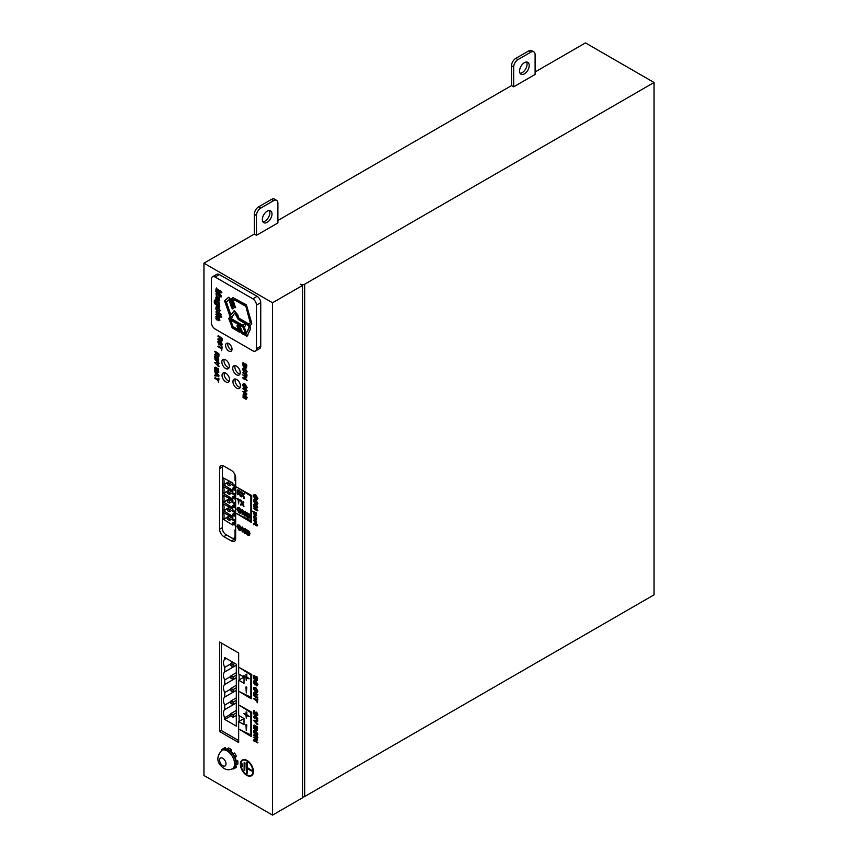 <?xml version="1.0" encoding="UTF-8"?>
<svg xmlns="http://www.w3.org/2000/svg" width="858" height="858" viewBox="0 0 858 858"><rect width="100%" height="100%" fill="white"/><g stroke="black" fill="none" stroke-linecap="round" stroke-linejoin="round"><path stroke-width="1.29" d="M535.102 71.986L585.467 42.9L654.053 82.497L654.053 594.83L304.687 796.535A3.035 1.748 180 0 1 302.542 797.05M654.053 82.497L304.687 284.212A3.035 1.748 180 0 1 300.397 284.212L302.542 285.446L272.533 302.777L272.533 815.1L203.947 775.503L203.947 263.17L272.533 302.777M302.542 285.446L302.542 797.779L272.533 815.1M513.663 86.83L535.102 74.453L535.102 54.655A6.06 3.496 120 0 0 533.848 51.877A6.06 3.496 120 0 0 530.812 52.177L517.953 59.61A6.06 3.496 120 0 0 513.663 67.031L513.663 86.83L511.518 85.596L277.885 220.485M256.456 235.328L277.885 222.951L277.885 203.153A6.06 3.496 120 0 0 276.63 200.375A6.06 3.496 120 0 0 273.605 200.675L260.746 208.108A6.06 3.496 120 0 0 256.456 215.53L256.456 235.328L254.311 234.095L203.947 263.17M238.663 653.035L219.584 642.02L219.584 731.52L238.663 742.535L238.663 721.599L244.026 724.688L244.026 718.5L238.663 715.411L238.663 680.169L244.026 683.258L244.026 677.069L238.663 673.98L238.663 653.035M235.66 538.492A6.06 3.496 60 0 1 234.406 541.269A6.06 3.496 60 0 1 231.381 540.969L223.874 536.636A6.06 3.496 60 0 1 219.584 529.214L219.584 468.575A6.06 3.496 60 0 1 220.849 465.797A6.06 3.496 60 0 1 223.874 466.098L231.381 470.431A6.06 3.496 60 0 1 235.66 477.852L235.66 538.492L231.381 540.969M212.516 276.78L216.795 274.303A5.148 2.971 60 0 1 219.369 274.56L215.09 277.037A5.148 2.971 -120 0 0 212.516 276.78A5.148 2.971 -120 0 0 211.443 279.14L211.443 322.694A5.148 2.971 -120 0 0 215.09 329.011L252.81 350.793A5.148 2.971 -120 0 0 255.384 351.04A5.148 2.971 -120 0 0 256.456 348.68L256.456 305.126A5.148 2.971 -120 0 0 252.81 298.809L215.09 277.037M255.384 351.04L259.674 348.573A5.148 2.971 60 0 0 260.746 346.214L260.746 302.649A5.148 2.971 60 0 0 257.1 296.342L219.369 274.56M242.374 760.016A9.095 5.255 60 0 1 242.482 759.952A9.095 5.255 60 0 1 249.485 762.387A9.095 5.255 60 0 1 253.453 771.546A9.095 5.255 60 0 1 251.576 775.707A9.095 5.255 60 0 1 251.458 775.761M253.453 725.428L257.582 727.766L257.218 730.319L255.523 730.094L253.839 728.41L253.453 725.428L254.258 725.031L257.282 726.78L257.336 730.255M253.4 716.773L254.311 716.891L254.762 714.896L257.261 718.371L257.143 719.336L254.955 718.071L254.633 718.575L253.4 716.773L254.311 716.645M254.311 715.25L254.976 714.768L254.526 715.132L254.976 714.768L257.475 718.243L257.85 719.004L257.143 719.336M254.054 687.365L255.77 687.569L257.904 691.13L257.25 692.588M253.453 675.761L257.582 678.099L257.218 680.651L255.523 680.437L253.839 678.742L253.453 675.761L254.258 675.364L253.668 675.643L257.282 677.112L257.336 680.598M246.225 512.752L249.11 514.253L249.753 516.58L249.142 518.168L247.844 517.867L246.225 516.248L246.225 512.752L246.932 512.323L246.439 512.634L249.324 514.124L249.968 516.452L249.249 518.103M246.225 530.083L249.11 531.574L249.753 533.901L249.142 535.489L247.844 535.188L246.225 533.579L246.225 530.083L246.932 529.654L246.439 529.954L249.324 531.456L249.968 533.783L249.249 535.424M238.234 492.953L238.234 494.229L237.623 494.701L237.216 493.886L237.216 490.229L239.886 491.323L240.54 492.867L239.479 493.554L240.615 496.042L238.02 492.824L237.623 494.701M237.216 490.229L237.934 489.811L240.101 491.205L240.755 492.749L239.693 493.436L240.83 495.924L240.208 496.192M253.936 516.055L255.169 516.151L256.724 518.8L256.188 519.894M256.188 513.577L256.263 515.84M253.614 513.213L254.129 512.398M256.724 515.004L254.965 515.722L253.4 513.341L253.914 512.516L252.22 511.1L256.285 512.773L256.37 515.797M254.054 499.592L255.77 499.785L257.904 503.356L257.25 504.804M214.607 375.311L215.626 375.118L214.983 371.6L218.897 376.029L214.993 375.997L214.607 375.311L215.626 374.967M214.607 371.836L215.197 371.482L218.318 374.624L219.101 375.911L218.104 376.415M214.661 367.546L218.275 369.047L218.608 372.393A1.416 0.815 -120 0 1 218.447 372.544A1.416 0.815 -120 0 1 217.739 372.469L216.827 371.214L215.83 371.589A1.544 0.89 -120 0 1 214.811 370.238L214.661 367.546L215.39 367.127L218.49 368.919L218.822 372.275A1.416 0.815 60 0 1 218.661 372.415A1.416 0.815 60 0 1 218.543 372.458M217.042 371.096L216.044 371.471L217.042 371.096M214.661 356.638L218.79 358.976L218.425 361.529L216.731 361.304L215.047 359.62L214.661 356.638L215.465 356.242L218.49 357.99L218.447 361.508M216.527 354.89L214.94 355.276L214.607 354.622L216.431 353.142L214.607 351.63L215.326 351.34L218.994 354.032L218.876 356.467L217.868 356.638L218.661 356.585L217.653 356.756L216.366 355.073M214.607 354.622L216.645 353.357M219.745 339.318L218.157 339.714L217.825 339.049L219.637 337.58L217.825 336.068L218.543 335.768L222.211 338.47L222.093 340.894L221.074 341.066L221.879 341.023L220.871 341.194L219.584 339.5M217.825 339.049L219.852 337.784M242.696 363.041L246.825 365.379L246.461 367.932L244.766 367.717L243.082 366.034L242.696 363.041L243.5 362.644L242.911 362.923L246.525 364.393L246.568 367.878M246.814 715.433L246.278 718.092L245.956 715.186L243.597 713.448L245.956 714.446L246.278 711.904L246.6 714.811L248.949 716.548L246.6 715.561L246.278 718.092M243.597 713.448L246.171 714.317M245.956 712.086L246.814 712.344L246.814 714.693L249.163 716.419M245.956 724.667L246.814 724.913L246.278 730.662L245.956 724.667L246.6 725.031L246.278 730.662M239.736 705.512L251.737 712.194L251.201 736.507L239.736 729.514L250.879 735.209L250.879 712.687L239.736 705.512L251.523 712.312L251.201 736.507M239.736 729.514L251.094 735.081M254.955 740.529L257.904 742.663L253.947 741.065L253.893 739.768L256.295 739.328L253.4 737.215L257.4 739.146L257.185 740.186L254.74 740.658L257.207 742.073L257.207 742.942M253.4 740.229L256.51 739.199M253.4 737.215L257.614 739.017L257.185 740.186M253.4 735.145L254.129 734.856L257.389 736.743L257.904 737.494L257.175 737.794L253.4 735.145L257.175 736.861L257.175 737.794M254.043 730.383L255.738 730.587L257.904 734.126L256.649 735.37M256.435 735.499L256.081 734.888L257.046 733.88L255.512 731.692L254.043 732.121L254.772 734.545L253.4 731.799L253.979 730.415L255.523 730.716L257.69 734.244L256.435 735.499L257.271 735.435M256.081 734.888L257.261 733.762M254.44 731.391L255.352 734.212L254.772 734.545M254.579 720.72L257.368 723.423L257.904 724.259L257.314 724.624L253.4 720.259L257.303 720.42L257.143 721.353L254.365 720.838L257.153 723.541L257.314 724.624M253.4 720.259L257.518 720.291L257.904 720.988L257.143 721.353M254.311 711.84L253.775 714.006L253.839 710.724L256.413 714.585L257.046 714.199L256.445 712.237L257.497 715.325L256.435 715.465L254.097 711.968L253.775 714.006M253.453 711.014L254.054 710.596L256.628 714.457L257.261 714.081M256.092 712.408L256.66 712.108L257.85 714.435L257.711 715.207L256.435 715.465M246.814 677.713L246.278 680.373L245.956 677.466L243.597 675.729L245.956 676.726L246.278 674.184L246.6 677.091L248.949 678.828L246.6 677.841L246.278 680.373M243.597 675.729L246.171 676.597M245.956 674.377L246.814 674.624L246.814 676.973L249.163 678.699M245.956 686.947L246.814 687.194L246.278 692.942L245.956 686.947L246.6 687.312L246.278 692.942M253.4 698.605L256.885 700.149L257.228 698.798L257.228 702.831L256.885 701.083L253.4 698.605L254.118 698.305L257.1 700.021M256.885 699.088L257.443 698.68L257.797 699.367L257.228 702.831M253.936 692.685L257.904 694.819L255.126 693.94L254.043 694.369L257.69 697.983L255.18 696.996L253.786 695.699L253.818 692.738L257.175 694.197L257.175 695.119M255.341 693.811L254.258 694.251L257.389 697.104L257.904 697.854L257.175 698.155M254.043 680.716L255.738 680.93L257.904 684.459L256.649 685.714M256.435 685.842L256.081 685.231L257.046 684.223L255.512 682.035L254.043 682.453L254.772 684.888L253.4 682.142L253.979 680.759L255.523 681.048L257.69 684.587L256.435 685.842L257.271 685.778M256.081 685.231L257.261 684.094M254.44 681.735L255.352 684.555L254.772 684.888M239.736 667.792L251.737 674.474L251.201 698.787L239.736 691.795L250.879 697.49L250.879 674.967L239.736 667.792L251.523 674.592L251.201 698.787M239.736 691.795L251.094 697.361M241.87 527.187L244.509 531.778L244.509 528.936L245.259 529.365L245.259 533.129L244.809 533.504L244.165 532.561L242.578 528.871L242.203 531.992L241.827 527.531L242.514 526.984L244.723 531.66M244.509 528.936L245.088 528.464L245.474 529.236L245.474 533L244.809 533.504M242.793 528.742L242.203 531.992M239.125 526.008L237.859 526.994L239.146 529.483L240.219 529.772L240.219 529L239.082 527.97L240.615 528.238L241.184 529.139L240.615 530.641L239.125 530.223L237.001 526.522L237.569 525.042L239.167 525.3L240.841 527.52L238.256 525.89M237.687 524.989L239.382 525.171L241.055 527.391L240.454 527.734M239.339 525.89L238.074 526.866L239.361 529.365L240.433 529.643M239.125 508.687L237.859 509.663L239.146 512.162L240.219 512.441L240.219 511.668L239.082 510.649L240.615 510.907L241.184 511.818L240.615 513.309L239.125 512.902L237.001 509.191L237.569 507.721L239.167 507.968L240.841 510.199L238.256 508.569M237.687 507.657L239.382 507.85L241.055 510.07L240.454 510.413M239.339 508.558L238.074 509.545L239.361 512.044L240.433 512.323M241.87 509.866L244.509 514.457L244.509 511.604L245.259 512.044L245.259 515.808L244.165 515.24L242.578 511.55L242.203 514.671L241.827 510.21L242.514 509.652L244.723 514.328M244.509 511.604L245.088 511.143L245.474 511.915L245.474 515.679L244.809 516.173M242.793 511.422L242.203 514.671M239.146 499.978L238.535 503.893L238.127 499.635L236.787 498.466L240.272 500.471L238.932 500.096L238.535 503.893M236.787 498.466L240.058 499.699L240.487 500.353L239.843 500.632M240.615 500.504L242.138 502.756L243.329 501.705L243.683 502.284L242.653 503.7L243.758 506.488L242.128 504.107L240.841 505.223L240.487 504.601L241.613 503.099L240.615 500.504L241.195 500.235L242.353 502.638M242.803 501.973L243.897 502.155L242.868 503.571L243.972 506.37L243.372 506.681M242.342 503.989L240.841 505.223M241.152 492.149L242.675 494.401L243.865 493.35L244.219 493.929L243.189 495.345L244.294 498.133L242.664 495.752L241.377 496.868L241.023 496.246L242.149 494.744L241.152 492.149L241.731 491.881L242.889 494.283M243.34 493.618L244.433 493.811L243.404 495.216L244.509 498.015L243.908 498.337M242.878 495.634L241.377 496.868M236.518 487.012L251.737 495.549L251.201 522.34L236.518 513.492L250.879 521.042L250.879 496.042L236.518 487.012L251.523 495.677L251.201 522.34M236.518 513.492L251.094 520.924M255.866 523.981L256.381 523.637L257.614 524.935L257.464 525.75L256.167 525.847L254.472 524.163L253.786 524.764L253.4 523.637L254.418 523.262L256.167 523.755L257.464 525.75M256.671 525.182L256.167 525.847M254.687 524.045L253.786 524.764M253.4 523.637L254.622 523.133L253.614 523.509L254.622 523.133L256.081 523.981M253.4 520.077L256.21 521.02L256.724 522.93L256.081 523.616L253.4 520.077L255.995 521.138L256.081 523.616M253.4 506.467L256.724 506.96L253.871 505.319L253.871 504.45L257.121 506.327L257.035 507.861L254.794 507.271L257.035 509.255L257.121 510.907L253.4 508.311L256.724 509.802L253.4 506.467L256.939 506.831M253.4 504.611L257.336 506.199L257.797 507.357L257.035 507.861M255.008 507.142L257.25 509.126L257.797 510.446L257.121 510.907M253.4 508.311L255.877 509.073M254.043 494.616L255.738 494.819L257.904 498.359L256.649 499.613M256.435 499.731L256.081 499.12L257.046 498.123L255.512 495.924L254.043 496.353L254.772 498.777L253.4 496.031L253.979 494.648L255.523 494.948L257.69 498.487L256.435 499.731L257.271 499.667M256.081 499.12L257.261 497.994M254.44 495.624L255.352 498.455L254.772 498.777M214.607 378.099L218.093 379.644L218.436 378.292L218.436 382.325L218.093 380.566L214.607 378.099L215.326 377.799L218.307 379.515M218.093 378.582L218.651 378.174L218.994 378.861L218.436 382.325M214.607 362.451L218.758 362.687L219.101 363.342L217.128 363.931L218.554 366.666L214.607 362.451L218.543 362.816L218.404 363.792M217.342 363.803L219.101 366.312L218.554 366.666M217.825 346.396L221.3 347.94L221.654 346.6L221.654 350.622L221.3 348.874L217.825 346.396L218.543 346.096L221.514 347.822M221.3 346.889L221.868 346.471L222.211 347.158L221.654 350.622M218.061 341.066L219.434 341.559L218.468 342.46L219.069 343.801L220.956 342.106L222.104 344.573L221.107 345.71L221.032 343.018L219.155 344.787L217.825 342.095L218.061 341.066L219.273 340.798L218.275 340.937L219.648 341.43L218.683 342.331L219.283 343.683L221.171 341.988L222.319 344.455L221.321 345.581M218.683 342.331L219.305 341.666M220.452 341.902L221.171 341.988L220.452 341.902M221.107 345.71L221.793 345.656M220.721 345.066L221.729 344.037M221.246 342.9L219.369 344.659M219.155 344.787L220.023 344.819M243.329 393.833L245.002 394.004L247.147 397.747L246.053 399.045M245.838 399.174L246.289 397.436L244.809 395.13L243.286 395.731L244.251 397.533L244.562 396.396L244.895 398.112L244.391 398.477L243.029 397.286L243.211 393.886L244.787 394.122L246.932 397.865L245.838 399.174L246.546 399.099M245.463 398.498L246.503 397.318M243.726 394.852L243.79 397.018L244.466 397.404M244.251 396.771L244.777 396.278L245.109 396.9L244.391 398.477M245.431 390.358L245.431 392.46L246.932 394.026L242.642 391.559L244.519 392.181L244.519 390.079L242.642 388.524L246.418 390.24L246.418 391.173L245.216 390.476L245.216 392.578L246.418 393.275L246.418 394.208M242.642 391.559L244.734 392.052M242.642 388.524L243.372 388.234L246.632 390.122L247.147 390.873L246.418 391.173M243.286 383.762L244.98 383.966L247.147 387.505L245.892 388.76M245.678 388.878L245.313 388.266L246.289 387.269L244.755 385.07L243.286 385.499L244.004 387.923L242.642 385.178L243.222 383.794L244.766 384.094L246.932 387.634L245.678 388.878L246.503 388.813M245.313 388.266L246.503 387.14M243.683 384.77L244.594 387.601L244.004 387.923M244.198 378.153L247.147 380.276L243.189 378.678L243.136 377.391L245.538 376.941L242.642 374.839L246.643 376.769L246.428 377.799L243.983 378.271L246.45 379.697L246.45 380.566M242.642 377.852L245.753 376.823M242.642 374.839L246.857 376.641L246.428 377.799M242.642 372.758L246.632 374.356L247.147 375.118L246.418 375.407L242.642 372.758L246.418 374.485L246.418 375.407M243.286 367.996L244.98 368.211L247.147 371.739L245.892 372.994M245.678 373.123L245.313 372.511L246.289 371.503L244.755 369.315L243.286 369.734L244.004 372.168L242.642 369.423L243.222 368.039L244.766 368.329L246.932 371.868L245.678 373.123L246.503 373.058M245.313 372.511L246.503 371.385M243.683 369.015L244.594 371.836L244.004 372.168M225.59 345.463A4.547 2.628 60 0 1 226.533 343.382A4.547 2.628 60 0 1 230.041 344.605A4.547 2.628 60 0 1 232.025 349.185A4.547 2.628 60 0 1 231.081 351.265A4.547 2.628 60 0 1 227.574 350.043A4.547 2.628 60 0 1 225.59 345.463M232.733 368.254A5.309 3.067 60 0 1 233.826 365.819A5.309 3.067 60 0 1 237.913 367.245A5.309 3.067 60 0 1 240.229 372.576A5.309 3.067 60 0 1 239.135 375.01A5.309 3.067 60 0 1 235.038 373.584A5.309 3.067 60 0 1 232.733 368.254M232.947 381.66A5.309 3.067 60 0 1 234.041 379.236A5.309 3.067 60 0 1 238.127 380.652A5.309 3.067 60 0 1 240.444 385.993A5.309 3.067 60 0 1 239.35 388.417A5.309 3.067 60 0 1 235.253 387.001A5.309 3.067 60 0 1 232.947 381.66M222.05 375.375A5.309 3.067 60 0 1 223.155 372.94A5.309 3.067 60 0 1 227.241 374.367A5.309 3.067 60 0 1 229.558 379.708A5.309 3.067 60 0 1 228.453 382.132A5.309 3.067 60 0 1 224.367 380.716A5.309 3.067 60 0 1 222.05 375.375M229.343 366.291A5.309 3.067 60 0 1 228.239 368.726A5.309 3.067 60 0 1 224.153 367.299A5.309 3.067 60 0 1 221.836 361.958A5.309 3.067 60 0 1 222.941 359.534A5.309 3.067 60 0 1 227.027 360.961A5.309 3.067 60 0 1 229.343 366.291M235.478 765.69L236.465 767.052A11.368 6.564 60 0 1 235.564 767.771L234.062 768.639A11.368 6.564 -120 0 0 234.963 767.921L234.524 767.309A10.607 6.124 -120 0 0 235.768 764.564A10.607 6.124 -120 0 0 235.768 761.561A10.607 6.124 -120 0 0 234.524 757.378A10.607 6.124 -120 0 0 232.679 754.182L232.99 753.85A11.368 6.564 -120 0 1 234.963 757.271L234.524 757.378M225.268 747.661L223.766 748.53A11.368 6.564 -120 0 0 222.694 748.948L224.195 748.079A11.368 6.564 60 0 1 225.268 747.661L225.954 749.195M231.274 749.592L229.772 750.46A11.368 6.564 -120 0 0 228.378 749.517A11.368 6.564 -120 0 0 226.984 748.852L228.485 747.983A11.368 6.564 60 0 1 229.88 748.648A11.368 6.564 60 0 1 231.274 749.592L230.941 751.597A8.644 4.987 60 0 1 233.097 753.796M232.99 753.85L234.491 752.992A11.368 6.564 60 0 1 236.465 756.402L234.963 757.271M235.071 757.206A8.644 4.987 60 0 1 235.896 760.177L237.795 760.885A11.368 6.564 60 0 1 237.795 764.113L236.293 764.971A11.368 6.564 -120 0 0 236.293 761.754L235.768 761.561M276.63 200.375L274.496 199.142A6.06 3.496 120 0 0 271.46 199.442L258.601 206.864A6.06 3.496 120 0 0 254.311 214.296L254.311 234.095M533.848 51.877L531.703 50.643A6.06 3.496 120 0 0 528.667 50.944L515.808 58.365A6.06 3.496 120 0 0 511.518 65.798L511.518 85.596M262.859 221.761A6.821 3.936 120 0 0 265.025 221.096A6.821 3.936 120 0 0 269.337 210.542M267.17 211.197A6.821 3.936 120 0 0 262.72 217.213A6.821 3.936 120 0 0 263.76 222.672A6.821 3.936 120 0 0 267.17 222.34A6.821 3.936 120 0 0 271.632 216.323A6.821 3.936 120 0 0 270.581 210.864A6.821 3.936 120 0 0 267.17 211.197M520.077 73.252A6.821 3.936 120 0 0 522.243 72.598A6.821 3.936 120 0 0 526.544 62.044M524.377 62.698A6.821 3.936 120 0 0 519.927 68.704A6.821 3.936 120 0 0 520.967 74.174A6.821 3.936 120 0 0 524.377 73.842A6.821 3.936 120 0 0 528.839 67.825A6.821 3.936 120 0 0 527.788 62.366A6.821 3.936 120 0 0 524.377 62.698M256.939 727.756L254.097 726.115L254.29 727.895L255.534 729.107L256.939 727.756M256.671 729.364L256.939 728.399M254.955 715.862L254.955 717.267L256.617 718.221L254.955 715.862M255.555 687.687L257.69 691.258L257.143 692.653L255.555 692.385L253.4 688.802L253.947 687.419L255.77 687.569M255.555 691.398L257.046 690.883L255.555 688.674L254.043 689.167L255.555 691.398L257.261 690.754M256.735 691.623L257.046 690.883M254.354 688.448L254.043 689.167L255.77 691.28M256.939 678.088L254.097 676.447L254.29 678.238L255.534 679.45L256.939 678.088M256.671 679.697L256.939 678.742M248.584 517.202L248.895 516.076L247.029 513.374L247.029 516.655L248.541 517.224M248.584 534.523L248.895 533.397L247.029 530.694L247.029 533.976L248.541 534.545M239.361 491.688L238.02 490.851L238.02 492.149L239.682 492.449L239.361 491.688M238.234 490.969L238.76 492.578L239.682 492.449M256.51 518.929L256.081 519.969L254.955 519.798L253.4 517.138L253.818 516.108L254.955 516.269L256.724 518.8M255.169 517.009L254.204 517.353L254.955 518.929L255.92 518.586L254.955 517.138L253.989 517.471L254.955 518.929L255.92 518.586M254.955 517.138L254.204 517.353M252.22 511.1L256.07 512.902L256.07 513.76M253.4 513.341L253.914 512.516M255.158 513.03L254.204 513.341L254.955 514.854L255.92 514.586L254.944 513.148L253.989 513.47L254.955 514.854L255.92 514.586M254.944 513.148L254.204 513.341M255.555 499.914L257.69 503.474L257.143 504.879L255.555 504.611L253.4 501.018L253.947 499.646L255.77 499.785M255.555 503.625L257.046 503.11L255.555 500.9L254.043 501.383L255.555 503.625L257.261 502.981M256.735 503.85L257.046 503.11M254.354 500.675L254.043 501.383L255.77 503.507M216.27 373.809L216.27 375.225L217.986 375.504L216.27 373.809M216.827 371.214L215.83 371.589M216.484 369.959L216.484 368.94L215.304 368.254L215.894 370.645L216.699 369.83M218.147 369.895L217.074 369.283L217.621 371.45L218.147 369.895M217.288 369.401L217.621 371.45L218.147 370.688M218.147 358.966L215.304 357.325L215.497 359.105L216.742 360.317L218.147 358.966M217.878 360.575L218.147 359.609M215.905 354.054L216.431 353.485M214.607 351.63L218.275 353.281L218.661 356.585L217.653 356.756M218.082 355.641L218.147 354.139L217.02 353.485L218.082 355.641M219.112 338.481L219.637 337.913M217.825 336.068L221.493 337.72L221.879 341.023L220.871 341.194M221.3 340.079L221.353 338.567L220.227 337.923L221.3 340.079M246.182 365.369L243.34 363.728L243.533 365.519L244.777 366.731L246.182 365.369M245.914 366.977L246.182 366.023M254.322 731.445L254.258 731.992M256.424 734.598L257.046 733.88M255.126 693.94L254.258 694.251M254.322 681.778L254.258 682.335M256.424 684.941L257.046 684.223M239.082 527.97L240.969 529.268L240.615 530.641M239.082 510.649L240.969 511.936L240.615 513.309M254.322 495.677L254.258 496.224M256.424 498.83L257.046 498.123M221.032 343.018L220.678 343.64M220.978 344.787L221.514 344.165M219.283 343.683L219.745 343.018M243.618 394.905L243.5 395.602M245.624 398.241L246.289 397.436M243.565 384.824L243.5 385.371M245.656 387.977L246.289 387.269M243.565 369.058L243.5 369.616M245.656 372.222L246.289 371.503M232.679 754.182A10.607 6.124 -120 0 0 229.676 751.018A10.607 6.124 -120 0 0 228.378 750.128A10.607 6.124 -120 0 0 227.07 749.517L226.984 748.852M229.772 750.46L229.676 751.018M227.07 749.517A10.607 6.124 -120 0 0 224.077 749.216A10.607 6.124 -120 0 0 223.069 749.602L221.782 750.353A10.607 6.124 60 0 1 227.091 750.879A10.607 6.124 60 0 1 234.019 760.22A10.607 6.124 60 0 1 232.4 768.725C229.719 770.162 226.941 770.087 224.056 768.5C216.634 763.245 215.873 757.196 221.782 750.353M223.766 748.53L224.077 749.216M222.694 748.948A11.368 6.564 -120 0 0 221.793 749.667L222.136 750.149M222.801 465.637A4.59 2.649 -120 0 0 222.372 467.245L222.372 528.399A5.084 2.939 -120 0 0 225.976 534.631L231.66 537.912A4.762 2.746 -120 0 0 234.041 538.148A4.762 2.746 -120 0 0 235.017 535.971L235.017 529.954L235.66 530.33M235.017 474.882L235.017 480.705L235.66 481.07M235.66 491.291L232.883 488.063L232.883 490.476L223.445 484.727A10.006 5.781 -120 0 0 224.088 481.692A10.006 5.781 -120 0 0 223.445 477.917L232.883 483.054L232.883 485.467L234.052 486.143L234.052 484.899L235.66 485.456M235.66 499.957L232.883 496.728L232.883 499.142L223.445 493.382A10.006 5.781 -120 0 0 224.088 490.358A10.006 5.781 -120 0 0 223.445 486.583L232.883 491.72L232.883 494.133L234.052 494.809L234.052 493.554L235.66 494.111M235.66 508.622L232.883 505.394L232.883 507.807L223.445 502.048A10.006 5.781 -120 0 0 224.088 499.013A10.006 5.781 -120 0 0 223.445 495.238L232.883 500.375L232.883 502.788L234.052 503.474L234.052 502.22L235.66 502.777M235.66 517.277L232.883 514.049L232.883 516.462L223.445 510.714A10.006 5.781 -120 0 0 224.088 507.679A10.006 5.781 -120 0 0 223.445 503.903L232.883 509.041L232.883 511.454L234.052 512.129L234.052 510.885L235.66 511.443M235.66 525.943L232.883 522.715L232.883 525.128L223.445 519.369A10.006 5.781 -120 0 0 224.088 516.344A10.006 5.781 -120 0 0 223.445 512.569L232.883 517.706L232.883 520.12L234.052 520.795L234.052 519.551L235.66 520.098M216.398 308.001L216.624 306.295M218.093 309.641L217.524 309.974L217.524 307.69L216.913 307.496L218.168 307.314L218.168 307.979M218.232 310.199A2.081 1.201 -120 0 0 218.275 310.371L217.632 310.746A2.081 1.201 -120 0 1 217.524 309.974M220.227 310.778L218.275 310.371M219.112 309.91L219.766 309.416M219.251 308.097L218.093 308.022L218.093 310.135L219.53 309.877M216.602 302.638L216.624 301.019M216.795 304.59L216.152 304.965L219.08 306.66L219.723 306.285L215.326 303.228L215.09 299.968M219.38 303.003L218.447 302.166L216.87 302.306L217.106 304.215L218.726 304.998L219.455 304.579L219.38 303.003L216.87 302.306M216.377 297.243L216.291 295.602L218.05 298.123A29.912 17.267 -120 0 0 218.2 298.959A17.707 10.221 -120 0 0 218.35 299.732L219.584 299.517L219.659 298.209M216.506 297.179L216.516 295.506M219.82 300.804L217.76 299.785A3.035 1.748 -120 0 0 217.171 299.549L216.506 298.37M217.921 296.954L216.538 296.932L216.506 298.08L218.222 299.11M217.953 297.49L217.439 297.78A32.443 18.726 -120 0 0 217.75 299.378M218.179 319.873L216.516 318.157L216.945 315.551M219.026 319.755L219.798 319.122M219.358 317.868L218.543 318.243M219.498 319.476L219.09 319.669C218.962 318.146 218.651 317.996 218.179 319.208L217.782 320.098M219.863 320.678L219.23 319.616M217.911 319.937L216.323 319.487L215.884 316.345L217.085 316.302L216.506 318.468L218.726 316.645M217.546 316.645L216.817 317.031M221.804 317.01L220.935 316.109M219.809 316.034L216.977 314.393L216.516 313.127M221.31 314.532L216.977 312.022L216.516 310.757M220.088 291.763L215.873 289.167L216.334 288.427L221.107 291.398L221.182 292.921L217.535 292.149L221.182 295.57L221.107 297.018L215.873 294.047L216.334 293.307L220.088 295.474L216.13 292.02L215.798 290.765L220.721 291.388L216.977 289.232L216.516 287.956M220.088 295.474L220.721 295.098L216.774 291.656L216.441 290.39M221.235 296.557L216.977 294.101L216.516 292.825M221.825 292.557L217.535 292.149M235.66 307.496L234.631 306.467L232.271 299.152L233.237 297.544M235.392 306.907L235.017 307.861L233.987 306.832L231.639 299.528L232.926 297.629L246.375 304.815L251.759 323.241L250.086 326.319L250.557 328.796L247.136 336.089L241.924 333.612L239.768 328.185L238.889 327.735L240.09 331.285L239.393 332.153L232.497 328.056L228.721 318.5L229.397 317.589L243.039 325.354L244.069 324.002L245.12 324.324L245.377 325.697L244.358 327.048L245.892 332.153L245.474 333.086L242.996 327.113L230.663 320.098L232.979 326.566L238.159 329.644L237.023 325.375L240.219 326.641L242.417 332.121L245.924 334.137L249.024 327.531L248.509 325.6L238.342 319.541L234.792 313.063L231.488 317.664L230.137 316.827L224.775 301.394L224.86 300.493L228.571 297.276L229.869 298.209L233.022 307.936L232.647 308.901L231.628 307.872L228.989 299.764L226.373 302.027L230.877 314.993L234.341 310.693L237.687 314.736L238.856 318.061L249.142 324.195L250.836 322.19L246.493 305.931L234.545 299.27L233.237 300.214L235.392 307.647M233.29 308.526L232.271 307.507L229.633 299.388L228.989 299.764M232.132 317.288L230.781 316.452L225.418 301.029L225.504 300.118L228.882 297.19M245.924 334.137L249.657 327.155L249.152 325.225L238.985 319.165L237.301 315.133L235.435 312.698L234.792 313.063M238.159 329.644L238.803 329.268L237.666 325M246.117 332.711L243.64 326.748L231.306 319.723L230.663 320.098M243.039 325.354L244.53 323.874M240.69 331.756L233.129 327.692L229.386 317.278M247.78 335.714L242.567 333.247L240.412 327.82L238.889 327.735M242.417 764.178L242.417 766.655L241.774 766.28L241.774 763.802L242.632 764.049L242.417 766.655M244.777 763.062L244.777 770.484L244.133 770.119L244.133 762.698L244.991 762.944L244.777 770.484M247.136 768.511L247.136 773.455L246.493 773.09L246.493 762.44L247.136 762.816L247.136 767.771L251.415 770.237L251.415 770.988L247.136 768.511M230.963 700.954L230.963 703.421L233.097 704.665L233.097 702.187L230.963 700.954L236.315 697.854M230.963 675.804L230.963 678.281L233.097 679.515L233.097 677.037L230.963 675.804L236.315 672.704M230.963 688.373L230.963 690.851L233.097 692.084L233.097 689.617L230.963 688.373L236.315 685.285M230.963 663.234L230.963 665.701L233.097 666.945L233.097 664.467L230.963 663.234L232.754 662.194M230.963 713.524L230.963 716.001L233.097 717.234L233.097 714.757L230.963 713.524L236.315 710.424M236.315 702.809L233.097 704.665M236.315 700.332L233.097 702.187M236.315 677.659L233.097 679.515M236.315 675.182L233.097 677.037M236.315 690.229L233.097 692.084M236.315 687.762L233.097 689.617M236.315 665.089L233.097 666.945M234.899 663.427L233.097 664.467M236.315 715.379L233.097 717.234M236.315 712.901L233.097 714.757M227.735 517.46L227.735 519.433L229.451 520.431L229.451 518.447L227.735 517.46L230.094 516.098M227.735 508.794L227.735 510.778L229.451 511.765L229.451 509.781L227.735 508.794L230.094 507.432M227.735 500.128L227.735 502.112L229.451 503.099L229.451 501.115L227.735 500.128L230.094 498.766M227.735 491.462L227.735 493.447L229.451 494.433L229.451 492.46L227.735 491.462L230.094 490.111M227.735 482.807L227.735 484.781L229.451 485.778L229.451 483.794L227.735 482.807L230.094 481.445M229.451 518.447L231.81 517.084M229.451 520.431L232.883 518.447M229.451 509.781L231.81 508.419M229.451 511.765L232.883 509.781M229.451 501.115L231.81 499.764M229.451 503.099L232.883 501.115M229.451 492.46L231.81 491.098M229.451 494.433L232.883 492.46M229.451 483.794L231.81 482.432M229.451 485.778L232.883 483.794M247.351 768.629L247.136 773.455M247.136 762.816L246.493 762.44M247.351 762.698L247.136 767.771M247.351 767.642L251.415 770.237M251.63 770.119L251.415 770.988M244.991 762.944L244.133 762.698M242.632 764.049L241.774 763.802M218.726 304.998L218.736 303.378M218.093 310.135C219.423 310.21 219.423 309.502 218.093 308.022M226.276 658.451L224.742 659.33L224.742 657.56L236.315 664.242L236.315 726.115L224.742 719.433L224.742 717.663L230.963 714.081M230.963 663.792L224.742 667.374A7.583 4.376 -120 0 1 224.742 659.33M236.315 665.218L224.742 671.911L224.742 667.374M230.963 676.361L224.742 679.944A7.583 4.376 -120 0 1 224.742 671.911M236.315 677.799L224.742 684.48L224.742 679.944M230.963 688.931L224.742 692.524A7.583 4.376 -120 0 1 224.742 684.48M236.315 690.368L224.742 697.05L224.742 692.524M230.963 701.501L224.742 705.094A7.583 4.376 -120 0 1 224.742 697.05M236.315 702.938L224.742 709.62L224.742 705.094M224.742 709.62A7.583 4.376 -120 0 0 224.742 717.663M224.742 719.433L230.963 715.851M251.233 775.375A8.644 4.987 60 0 1 244.616 772.919A8.644 4.987 60 0 1 240.916 764.306A8.644 4.987 60 0 1 242.599 760.413M217.439 297.78A1.18 0.676 -120 0 0 217.278 297.329L216.538 296.932M217.825 297.007L217.278 297.329M217.803 302.542L218.447 302.166M223.445 519.369L229.612 515.819M223.445 519.68L229.88 515.969M232.883 522.715L235.66 521.106M234.052 523.391L235.66 522.468M234.052 524.646L235.66 523.712M234.052 520.795L235.414 520.012M223.445 510.714L229.612 507.153M223.445 511.025L229.88 507.303M232.883 514.049L235.66 512.441M234.052 514.736L235.66 513.803M234.052 515.98L235.66 515.057M234.052 512.129L235.414 511.357M223.445 502.048L229.612 498.487M223.445 502.359L229.88 498.648M232.883 505.394L235.66 503.785M234.052 506.07L235.66 505.147M234.052 507.325L235.66 506.392M234.052 503.474L235.414 502.691M223.445 493.382L229.612 489.832M223.445 493.693L229.88 489.982M232.883 496.728L235.66 495.12M234.052 497.404L235.66 496.482M234.052 498.659L235.66 497.726M234.052 494.809L235.414 494.026M223.445 484.727L229.612 481.166M223.445 485.027L229.88 481.317M232.883 488.063L235.66 486.454M234.052 488.749L235.66 487.816M234.052 489.993L235.66 489.071M234.052 486.143L235.414 485.36M219.584 731.52L221.31 730.523L221.31 643.017M221.31 730.523L238.663 740.54M239.103 721.342L239.103 715.658M239.103 679.911L239.103 674.227M243.554 363.856L243.747 365.39L245.999 366.902M220.442 338.041L220.796 340.165M217.235 353.614L217.589 355.738M215.519 357.443L215.712 358.987L217.964 360.499M217.835 371.321L218.361 370.57M215.519 368.382L216.109 370.517M216.484 374.024L216.484 375.107L217.793 375.311M254.472 500.632L254.258 501.265M255.169 514.725L256.134 514.457M255.169 518.811L256.134 518.468M238.974 492.449L239.897 492.331M247.243 530.823L247.243 533.848L248.691 534.459M247.243 513.492L247.243 516.527L248.691 517.138M254.311 676.576L254.504 678.11L256.757 679.622M254.472 688.406L254.258 689.038M255.169 716.162L255.169 717.138L256.327 717.803M254.311 726.233L254.504 727.777L256.757 729.289M240.701 764.424A8.644 4.987 -120 0 0 244.476 773.122A8.644 4.987 -120 0 0 251.126 775.428A8.644 4.987 -120 0 0 252.917 771.481A8.644 4.987 -120 0 0 249.152 762.783A8.644 4.987 -120 0 0 242.492 760.467A8.644 4.987 -120 0 0 240.701 764.424M231.735 298.659L232.379 298.284M231.639 299.528L232.271 299.152M233.987 306.832L234.631 306.467M249.142 324.195L250.193 322.565L245.849 306.306L233.902 299.635M245.849 306.306L246.493 305.931M250.193 322.565L250.836 322.19M230.877 314.993L234.137 310.682M231.628 307.872L232.271 307.507M233.022 307.936L233.033 308.687M224.86 300.493L225.504 300.118M224.775 301.394L225.418 301.029M230.137 316.827L230.781 316.452M231.488 317.664L230.802 317.707L231.446 317.331M236.658 315.508L237.301 315.133M237.645 318.618L238.288 318.243M238.342 319.541L238.985 319.165M248.509 325.6L249.152 325.225M249.024 327.531L249.657 327.155M236.99 326.201L237.634 325.826M242.996 327.113L243.64 326.748M244.466 332.025L245.109 331.649M245.892 332.153L245.892 332.84M245.12 324.324L244.326 323.852M228.721 318.5L229.365 318.136M231.821 327.188L232.464 326.823M232.497 328.056L233.129 327.692M240.047 332.121L239.393 332.153L240.036 331.778M239.768 328.185L240.412 327.82M241.216 332.69L241.859 332.314M241.924 333.612L242.567 333.247M247.136 336.089L246.428 336.218L247.072 335.843M215.873 289.167L216.516 288.803M216.334 289.596L216.977 289.232M215.841 291.634L216.484 291.259M216.13 292.02L216.774 291.656M215.873 294.047L216.516 293.672M216.334 294.476L216.977 294.101M221.182 292.921L220.506 292.953L221.149 292.578M216.334 312.398L216.334 311.229L220.71 313.76L221.171 315.025L216.334 312.398L216.977 312.022M215.873 311.969L216.516 311.593M220.71 314.929L221.321 314.575M216.334 314.768L216.334 313.599L219.219 315.272L219.669 316.527L216.334 314.768L216.977 314.393M215.873 314.339L216.516 313.964M219.251 316.452L219.82 316.119M220.42 316.956L220.42 316.141L221.16 317.374L220.42 316.956L221.064 316.591M216.323 319.487L216.967 319.122M215.873 318.533L216.42 318.221M217.042 320.141L217.685 319.766M216.506 318.468L218.082 317.02L219.23 317.664L219.745 320.377L218.608 320.688L219.09 319.669C218.962 318.146 218.651 317.996 218.179 319.208M218.608 320.688L219.251 320.313M216.506 317.213L217.192 316.849M218.94 299.882L218.415 297.619L219.026 297.265M218.415 297.619L218.458 297.018L219.251 297.554L219.627 300.911M219.026 298.584L219.594 298.252M216.656 298.402L216.291 298.616A3.218 1.855 -120 0 0 215.862 298.745L215.841 299.463L216.484 299.099M215.862 297.554A4.569 2.638 -120 0 0 216.291 298.616M217.76 299.785L217.117 300.161A3.035 1.748 -120 0 0 216.527 299.925L215.841 299.463M219.669 300.836L217.117 300.161M217.675 300.482L218.318 300.107M215.487 301.072L215.444 301.094A2.585 1.491 -120 0 0 215.208 301.19A2.585 1.491 -120 0 0 215.058 301.297A1.158 0.665 -120 0 0 214.95 301.523L215.337 303.196A1.834 1.062 -120 0 0 215.755 303.55A27.864 16.087 -120 0 0 216.473 303.989L216.248 301.126L218.693 302.027L219.691 303.614L219.133 305.598L219.777 306.778M215.98 303.089L216.57 302.745M216.152 304.965L214.328 302.681L214.361 300.514L215.519 300.343L215.444 301.094L215.519 300.343L214.361 300.514L215.004 300.15M214.328 302.681L214.95 302.316M214.682 303.593L215.326 303.228M215.283 304.343L215.926 303.968M219.08 306.66A1.909 1.105 -120 0 0 219.637 306.864L219.68 306.059M219.251 311.422L218.608 307.282L216.259 306.403L215.83 308.762L216.409 308.43M216.666 309.223L216.109 309.556A1.898 1.094 -120 0 0 216.463 310.124L216.977 309.824M215.83 308.762A2.778 1.598 -120 0 0 216.109 309.556M216.516 307.69L216.431 308.59A1.609 0.922 -120 0 0 216.559 308.998A3.207 1.855 -120 0 0 216.752 309.406L217.02 310.467L216.463 310.124M217.524 307.69L218.168 307.314M219.584 311.143L217.632 310.746M235.66 480.33L235.017 480.705M232.743 768.521L232.99 769.058A11.368 6.564 -120 0 0 234.062 768.639M232.4 768.725L233.676 767.985A10.607 6.124 -120 0 0 234.524 767.309M224.238 359.309A5.309 3.067 -120 0 0 223.981 360.725A5.309 3.067 -120 0 0 229.086 367.717M224.453 372.715A5.309 3.067 -120 0 0 224.195 374.131A5.309 3.067 -120 0 0 229.301 381.124M235.339 379A5.309 3.067 -120 0 0 235.081 380.426A5.309 3.067 -120 0 0 240.186 387.408M235.124 365.594A5.309 3.067 -120 0 0 234.867 367.01A5.309 3.067 -120 0 0 239.972 374.002M227.874 343.232A4.547 2.628 -120 0 0 227.735 344.23A4.547 2.628 -120 0 0 231.885 350.182M253.239 771.664A9.095 5.255 -120 0 0 249.27 762.515A9.095 5.255 -120 0 0 242.267 760.081A9.095 5.255 -120 0 0 240.379 764.242A9.095 5.255 -120 0 0 244.348 773.39A9.095 5.255 -120 0 0 251.362 775.825A9.095 5.255 -120 0 0 253.239 771.664M236.465 767.052L234.963 767.921M237.795 760.885L236.293 761.754M238.663 680.169L244.026 677.069M238.663 721.599L244.026 718.5M304.687 284.212L304.687 796.535M271.46 199.442L273.605 200.675M528.667 50.944L530.812 52.177M258.601 206.864L260.746 208.108M515.808 58.365L517.953 59.61M254.311 214.296L256.456 215.53M511.518 65.798L513.663 67.031M222.801 758.3A4.547 2.628 60 0 1 226.019 763.867A4.547 2.628 60 0 1 222.801 765.722A4.547 2.628 60 0 1 219.584 760.156A4.547 2.628 60 0 1 222.801 758.3M216.624 292.471L217.267 292.095M216.527 299.925L217.171 299.549M235.66 535.596L235.017 535.971M257.1 296.342L252.81 298.809M260.746 302.649L256.456 305.126M260.746 346.214L256.456 348.68M223.874 536.636L226.662 535.027M222.372 527.606L219.584 529.214M219.584 468.575L222.383 466.956M218.962 319.798L219.605 319.433M217.138 318.919L217.782 318.543M216.645 317.085L217.288 316.72M216.656 307.561L217.299 307.196M234.041 538.148L235.66 537.205"/></g></svg>
